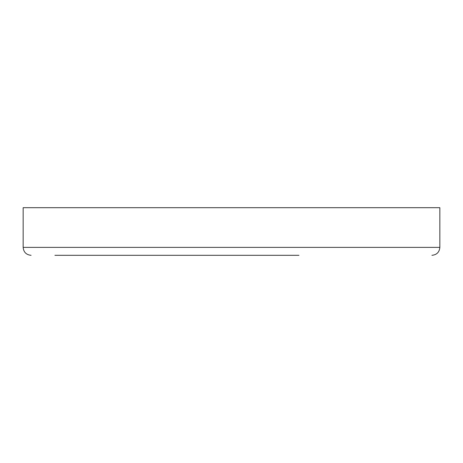 <?xml version="1.0" encoding="UTF-8"?>
<svg xmlns="http://www.w3.org/2000/svg" width="463" height="463" viewBox="0 0 463 463"><rect width="100%" height="100%" fill="white"/><g stroke="black" fill="none" stroke-linecap="round" stroke-linejoin="round"><path stroke-width="0.69" d="M23.15 207.69L439.85 207.69L439.85 247.375L23.15 247.375L23.15 207.69M54.9 255.31L298.965 255.31M164.035 255.31L82.68 255.31M31.085 255.31C26.264 254.841 23.619 252.196 23.15 247.375M439.85 247.375C439.381 252.196 436.736 254.841 431.915 255.31"/></g></svg>
